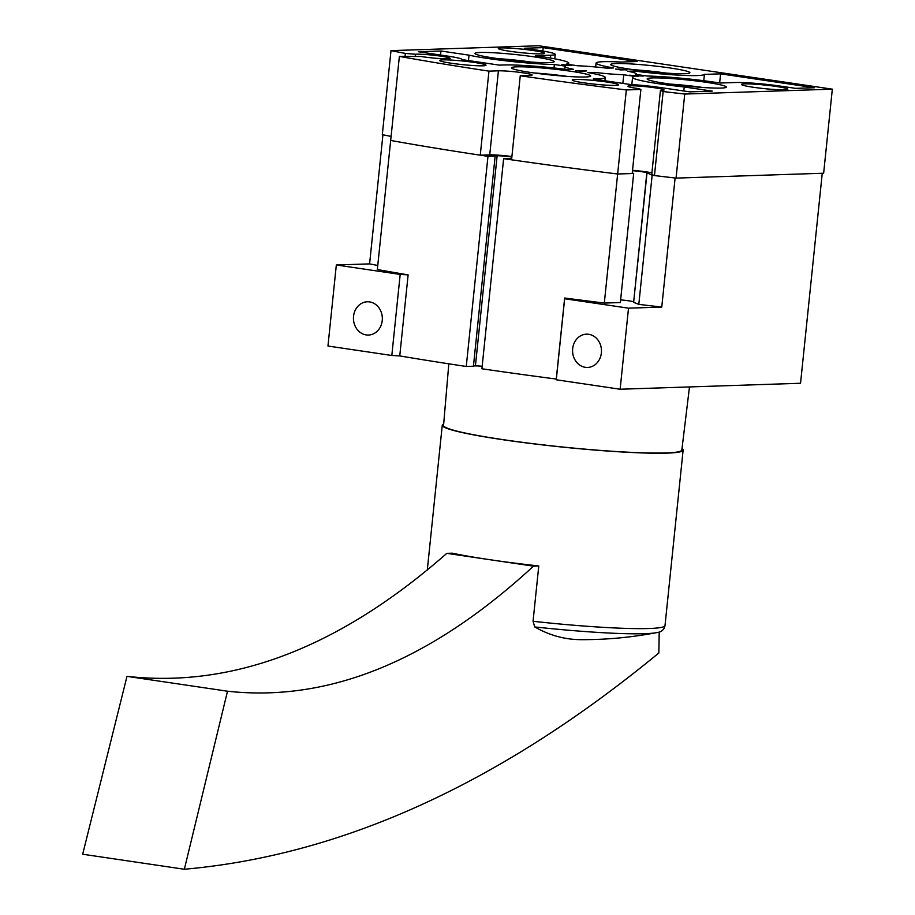 <?xml version="1.0" encoding="UTF-8"?>
<svg xmlns="http://www.w3.org/2000/svg" width="915" height="915" viewBox="0 0 915 915"><rect width="100%" height="100%" fill="white"/><g stroke="black" fill="none" stroke-linecap="round" stroke-linejoin="round"><path stroke-width="1.37" d="M618.551 68.968L626.981 70.009L615.543 69.071L620.667 69.929L624.876 69.792L618.551 68.968M581.78 71.359L575.512 70.627L584.719 70.627L586.549 70.901L581.78 71.359M587.876 72.582A54.488 4.22 -174.1 0 1 605.25 77.512A54.488 4.22 -174.1 0 1 598.01 78.85L593.195 79.01L630.309 84.5A30.264 2.345 -174.1 0 1 661.019 87.623L689.716 91.866L712.27 91.111L684.214 86.971A54.488 4.22 -174.1 0 1 632.562 77.386A54.488 4.22 -174.1 0 1 634.964 76.425L623.755 74.767A35.868 2.779 -174.1 0 1 594.327 72.365L587.876 72.582M462.166 59.635L499.281 65.125L504.096 64.965A54.488 4.22 -174.1 0 1 567.003 69.494L573.465 69.277A35.868 2.779 -174.1 0 1 564.99 66.578A35.868 2.779 -174.1 0 1 565.55 66.166L554.353 64.508A54.488 4.22 -174.1 0 1 469.018 55.152L440.961 51.011L418.407 51.755L447.103 55.998A30.264 2.345 -174.1 0 1 462.178 59.612A30.264 2.345 -174.1 0 1 462.166 59.635L462.178 59.612M613.462 67.95A54.488 4.22 -174.1 0 1 596.088 63.021A54.488 4.22 -174.1 0 1 620.942 62.048L637.103 61.511L543.19 47.626L524.249 48.255L538.34 50.336A33.901 2.631 -174.1 0 1 555.222 54.374A33.901 2.631 -174.1 0 1 550.716 55.209L535.378 55.724L541.646 56.65A54.488 4.22 -174.1 0 1 568.775 63.146A54.488 4.22 -174.1 0 1 566.374 64.107L577.582 65.766A35.868 2.779 -174.1 0 1 607 68.168L613.462 67.95M646.985 76.025A54.488 4.22 -174.1 0 1 713.814 82.098L720.082 83.025L735.42 82.51A33.901 2.631 -174.1 0 1 781.467 86.273L795.558 88.355L814.499 87.737L720.585 73.852L704.424 74.39A54.488 4.22 -174.1 0 1 634.335 71.038L627.873 71.256A35.868 2.779 -174.1 0 1 636.348 73.955A35.868 2.779 -174.1 0 1 635.776 74.367L646.985 76.025M498.412 70.821L488.953 71.13A520.624 40.317 -174.1 0 1 399.375 56.398L421.22 56.513A18.163 1.407 -174.1 0 0 440.081 58.583A18.163 1.407 -174.1 0 0 450.134 58.366A18.163 1.407 -174.1 0 0 435.746 55.495A18.163 1.407 -174.1 0 0 415.444 54.237L405.345 53.413A484.298 37.504 -174.1 0 1 391.002 50.634L538.592 45.75L832.33 89.167L684.74 94.051A484.298 37.504 -174.1 0 1 663.146 91.523L660.436 90.448A18.163 1.407 -174.1 0 0 664.05 89.979A18.163 1.407 -174.1 0 0 646.127 86.719A18.163 1.407 -174.1 0 0 627.919 86.25A18.163 1.407 -174.1 0 0 638.922 88.698L640.877 89.464L626.329 89.945A520.624 40.317 -174.1 0 1 520.258 75.762L529.716 75.442A18.163 1.407 -174.1 0 0 532.13 74.996A18.163 1.407 -174.1 0 0 518.805 72.251A18.163 1.407 -174.1 0 0 498.412 70.821L489.731 154.875L480.261 155.184L488.953 71.13M684.603 73.703A39.825 3.088 5.9 0 0 689.75 72.948A39.825 3.088 5.9 0 0 650.599 65.56A39.825 3.088 5.9 0 0 610.763 64.782A39.825 3.088 5.9 0 0 641.381 70.73A39.825 3.088 5.9 0 0 684.603 73.703M585.371 76.986A39.825 3.088 5.9 0 0 590.518 76.231A39.825 3.088 5.9 0 0 551.368 68.842A39.825 3.088 5.9 0 0 511.531 68.065A39.825 3.088 5.9 0 0 542.16 74.012A39.825 3.088 5.9 0 0 585.371 76.986M721.077 88.069A39.825 3.088 5.9 0 0 726.224 87.314A39.825 3.088 5.9 0 0 687.074 79.925A39.825 3.088 5.9 0 0 647.237 79.148A39.825 3.088 5.9 0 0 677.855 85.095A39.825 3.088 5.9 0 0 721.077 88.069M548.909 62.62A39.825 3.088 5.9 0 0 554.044 61.865A39.825 3.088 5.9 0 0 514.893 54.477A39.825 3.088 5.9 0 0 475.057 53.699A39.825 3.088 5.9 0 0 505.686 59.647A39.825 3.088 5.9 0 0 548.909 62.62M784.715 89.807A23.31 1.807 5.9 0 0 787.815 89.224A23.31 1.807 5.9 0 0 764.814 85.038A23.31 1.807 5.9 0 0 741.447 84.443A23.31 1.807 5.9 0 0 758.546 87.966A23.31 1.807 5.9 0 0 784.715 89.807M541.588 53.859A23.31 1.807 5.9 0 0 544.688 53.287A23.31 1.807 5.9 0 0 521.687 49.101A23.31 1.807 5.9 0 0 498.32 48.495A23.31 1.807 5.9 0 0 515.419 52.018A23.31 1.807 5.9 0 0 541.588 53.859M615.452 85.404A23.31 1.807 5.9 0 0 618.551 84.82A23.31 1.807 5.9 0 0 595.551 80.634A23.31 1.807 5.9 0 0 572.184 80.04A23.31 1.807 5.9 0 0 589.283 83.551A23.31 1.807 5.9 0 0 615.452 85.404M482.926 65.811A23.31 1.807 5.9 0 0 486.025 65.24A23.31 1.807 5.9 0 0 463.024 61.042A23.31 1.807 5.9 0 0 439.657 60.447A23.31 1.807 5.9 0 0 456.757 63.97A23.31 1.807 5.9 0 0 482.926 65.811M638.395 76.334L629.52 75.213L643.211 76.082L632.482 75.465L638.395 76.334M566.614 65.422L561.787 64.713L571.429 65.262L566.614 65.422M594.19 73.772L594.327 72.365M553.987 67.973L554.353 64.508M634.152 72.743L634.335 71.038M622.863 83.391L623.755 74.767M468.457 60.573L469.018 55.152M703.761 80.714L704.424 74.39M683.802 90.985L684.214 86.971M480.261 155.184A520.624 40.317 -174.1 0 1 390.682 140.453L399.375 56.398M415.261 56.021L415.444 54.237M405.059 56.215L405.345 53.413M377.769 265.476A484.298 37.504 -174.1 0 1 369.591 263.886L382.928 134.802A484.298 37.504 -174.1 0 0 391.105 136.404A484.298 37.504 -174.1 0 1 382.31 134.688L391.002 50.634M684.74 94.051L676.059 178.105L823.649 173.221L832.33 89.167M676.059 178.105A484.298 37.504 -174.1 0 1 654.465 175.566L663.146 91.523M654.465 175.566L651.743 174.502L660.436 90.448M632.528 170.316A18.163 1.407 -174.1 0 1 651.915 172.844M632.254 172.901L633.683 173.473L617.648 173.999L632.196 173.518L640.877 89.464M633.683 173.473L620.347 302.545L604.312 303.071L626.329 89.945M822.253 173.267L800.545 383.259L620.13 389.23L556.274 379.782L556.274 379.062A520.624 40.317 -174.1 0 1 481.908 368.779L503.627 158.661A520.624 40.317 -174.1 0 0 617.648 173.999A520.624 40.317 -174.1 0 1 511.565 159.805L520.258 75.762M489.731 154.875A18.163 1.407 -174.1 0 1 511.908 156.534M666.406 73.109A34.644 2.688 5.9 0 0 633.58 69.723M567.174 76.391A34.644 2.688 5.9 0 0 534.36 73.006M702.88 87.485A34.644 2.688 5.9 0 0 670.055 84.088M530.7 62.026A34.644 2.688 5.9 0 0 497.886 58.64M440.538 55.026L440.961 51.011M542.847 51.046L543.19 47.626M719.648 82.956L720.585 73.852M565.836 65.114L567.311 65.068L565.802 65.445M601.372 352.927A16.653 14.446 88.1 0 1 587.579 367.441A16.653 14.446 88.1 0 1 572.584 351.28A16.653 14.446 88.1 0 1 586.469 334.169A16.653 14.446 88.1 0 1 601.372 352.927M382.241 320.536A16.653 14.446 88.1 0 1 368.448 335.05A16.653 14.446 88.1 0 1 353.453 318.889A16.653 14.446 88.1 0 1 367.338 301.778A16.653 14.446 88.1 0 1 382.241 320.536M448.819 363.827L443.558 425.395A119.773 9.276 5.9 0 0 531.524 443.489A119.773 9.276 5.9 0 0 665.926 452.948A119.773 9.276 5.9 0 0 681.835 450.008L689.487 386.931M487.969 156.339L466.261 366.469L473.432 366.229L495.152 156.11L487.969 156.339A520.624 40.317 -174.1 0 1 390.682 140.453L377.346 269.525A520.624 40.317 -174.1 0 0 408.124 274.877L400.187 274.42L336.331 264.984L369.591 263.886M466.261 366.469A520.624 40.317 -174.1 0 1 399.752 355.924L408.124 274.877M399.752 355.924L391.814 355.478L327.959 346.03L336.331 264.984M620.13 389.23L628.514 308.172L661.762 307.074L675.11 178.002A484.298 37.504 -174.1 0 1 652.143 175.291L646.848 172.672A10.9 0.846 -174.1 0 0 632.482 170.716M661.762 307.074A484.298 37.504 -174.1 0 1 638.807 304.375L652.143 175.291M638.807 304.375L633.638 302.339L646.974 173.255M633.683 301.813L646.848 172.672M620.622 299.903A10.9 0.846 -174.1 0 1 633.512 301.756M556.274 379.062L564.647 298.016A520.624 40.317 -174.1 0 0 604.312 303.071M503.627 158.661L511.702 158.558M473.467 365.909L475.411 365.897A10.9 0.846 -174.1 0 1 482.171 366.24M475.411 365.897L497.131 155.767A10.9 0.846 -174.1 0 1 511.851 157.048M497.131 155.767L493.059 155.802L495.152 156.11M628.514 308.172L564.658 298.736L564.647 298.016M391.814 355.478L400.187 274.42M556.274 379.782L564.658 298.736M443.672 424.022A121.077 9.379 5.9 0 0 442.265 425.246A121.077 9.379 5.9 0 0 531.112 443.535A121.077 9.379 5.9 0 0 667.046 453.119A121.077 9.379 5.9 0 0 683.128 450.134A121.077 9.379 5.9 0 0 682.007 448.647M534.726 626.935A116.823 9.047 5.9 0 0 656.261 632.688A393.496 393.496 0 0 1 580.934 639.665A390.476 187.186 -81.7 0 1 534.726 626.935L533.056 621.285L538.775 565.962L533.491 566.156C430.942 660.687 328.943 702.365 227.503 691.214L184.35 869.25C342.622 855.193 500.791 783.103 658.857 652.978L659.212 631.945M538.775 565.962A121.077 9.379 -174.1 0 1 490.154 559.751A121.077 9.379 -174.1 0 1 452.33 553.186L446.806 553.346L533.491 566.156M184.35 869.25L82.67 854.221L126.991 676.357C233.268 688.229 339.877 647.225 446.806 553.346M126.991 676.357L227.503 691.214M597.918 79.708L598.01 78.85M550.43 58.045L550.716 55.209M533.056 621.285A121.077 9.379 5.9 0 0 648.918 628.514A121.077 9.379 5.9 0 0 665.011 625.528L683.128 450.134M564.715 69.208L564.99 66.578M568.638 64.439L568.775 63.146M595.676 66.989L596.088 63.021M631.819 84.58L632.562 77.386M604.918 80.737L605.25 77.512M554.764 58.823L555.222 54.374M656.261 632.688C661.282 632.231 664.199 629.84 665.011 625.528M427.294 570.056L442.265 425.246"/></g></svg>

